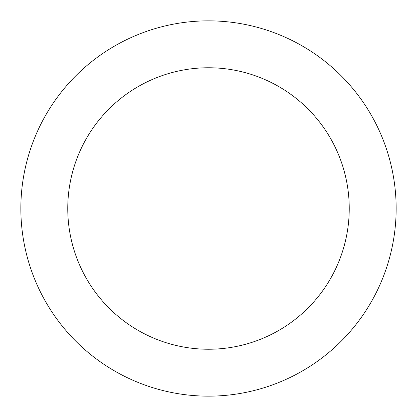 <?xml version="1.0" encoding="UTF-8"?>
<svg xmlns="http://www.w3.org/2000/svg" width="417" height="417" viewBox="0 0 417 417"><rect width="100%" height="100%" fill="white"/><g stroke="black" fill="none" stroke-linecap="round" stroke-linejoin="round"><path stroke-width="0.63" d="M208.5 20.85A187.65 187.65 0 0 1 371.01 302.325A187.65 187.65 0 0 1 45.99 302.325A187.65 187.65 0 0 1 208.5 20.85M208.5 67.763A140.738 140.738 0 0 1 330.384 278.869A140.738 140.738 0 0 1 86.616 278.869A140.738 140.738 0 0 1 208.5 67.763"/></g></svg>
